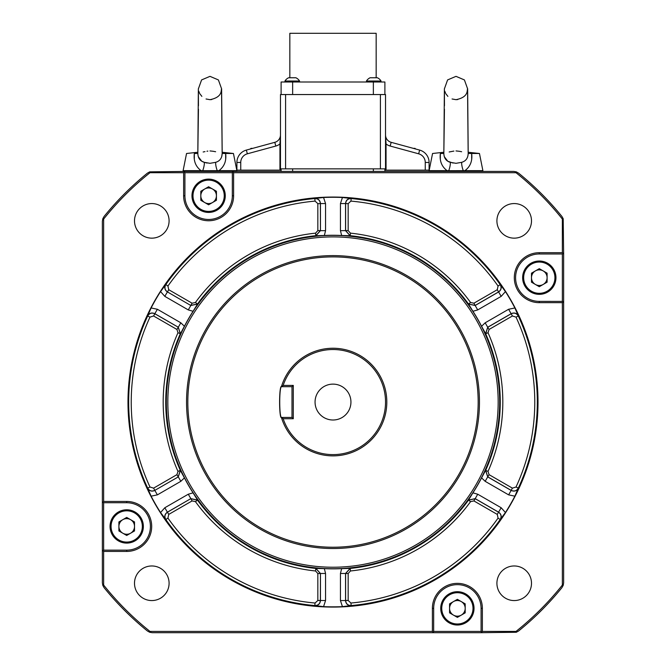 <?xml version="1.0" encoding="UTF-8"?>
<svg xmlns="http://www.w3.org/2000/svg" width="666" height="666" viewBox="0 0 666 666"><rect width="100%" height="100%" fill="white"/><g stroke="black" fill="none" stroke-linecap="round" stroke-linejoin="round"><path stroke-width="1" d="M514.202 565.967A17.299 17.299 0 0 0 496.911 583.266A17.299 17.299 0 0 0 514.202 600.566A17.299 17.299 0 0 0 531.501 583.266A17.299 17.299 0 0 0 514.202 565.967M151.798 565.967A17.299 17.299 0 0 0 134.499 583.266A17.299 17.299 0 0 0 151.798 600.566A17.299 17.299 0 0 0 169.089 583.266A17.299 17.299 0 0 0 151.798 565.967M134.499 220.854A17.299 17.299 0 0 0 151.798 238.153A17.299 17.299 0 0 0 169.089 220.854A17.299 17.299 0 0 0 151.798 203.563A17.299 17.299 0 0 0 134.499 220.854M514.202 203.563A17.299 17.299 0 0 0 496.911 220.854A17.299 17.299 0 0 0 514.202 238.153A17.299 17.299 0 0 0 531.501 220.854A17.299 17.299 0 0 0 514.202 203.563M563.053 253.771L563.636 252.697L563.636 302.672L562.354 301.39L562.354 253.979L563.261 253.604L562.354 252.697L539.293 252.697A24.983 24.983 0 0 0 514.31 277.68A24.983 24.983 0 0 0 539.293 302.672L562.354 302.672L562.354 585.073A293.423 293.423 0 0 1 516.008 631.418L482.367 631.418L482.367 608.358A24.983 24.983 0 0 0 457.384 583.366A24.983 24.983 0 0 0 432.392 608.358L432.392 631.418L149.992 631.418A293.423 293.423 0 0 1 103.646 585.073L103.646 551.431L126.706 551.431A24.983 24.983 0 0 0 151.69 526.44A24.983 24.983 0 0 0 126.706 501.456L103.646 501.456L102.739 502.364L103.646 502.738L103.646 550.149L126.706 550.149A23.701 23.701 0 0 0 150.416 526.44A23.701 23.701 0 0 0 126.706 502.738L103.646 502.738M147.644 488.17L149.983 487.012L153.58 488.145L176.931 474.658L177.989 471.411L180.32 470.363L184.415 477.855L180.836 481.318L157.384 494.863L151.115 496.17L147.644 488.17C149.367 491.05 151.765 491.808 154.828 490.442L157.384 494.863M518.356 315.959L516.017 317.116L512.42 315.984L508.616 309.265L514.885 307.958L518.356 315.959C516.633 313.07 514.235 312.312 511.172 313.686L487.712 327.231L489.069 329.462L488.012 332.717L485.68 333.758L487.787 327.256L511.147 313.769C514.194 312.446 516.591 313.203 518.331 316.042A204.32 204.32 0 0 1 518.331 488.086L514.885 496.17A204.787 204.787 0 0 1 505.444 512.529L500.158 519.555A204.32 204.32 0 0 1 351.165 605.569L342.441 606.634A204.787 204.787 0 0 1 323.559 606.634L314.835 605.569A204.32 204.32 0 0 1 165.842 519.555L160.556 512.529A204.787 204.787 0 0 1 151.115 496.17M127.989 402.064A205.011 205.011 0 0 0 333 607.076A205.011 205.011 0 0 0 538.011 402.064A205.011 205.011 0 0 0 333 197.053A205.011 205.011 0 0 0 127.989 402.064M544.738 293.423A16.658 16.658 0 0 1 522.635 277.68A16.658 16.658 0 0 1 539.293 261.022A16.658 16.658 0 0 1 555.952 277.68A16.658 16.658 0 0 1 539.293 294.339A16.658 16.658 0 0 1 522.635 277.68A16.658 16.658 0 0 0 544.738 293.423A16.658 16.658 0 0 0 555.952 277.68M432.392 631.418L433.3 632.325L433.674 631.418L481.085 631.418L481.085 608.358A23.701 23.701 0 0 0 457.384 584.648A23.701 23.701 0 0 0 433.674 608.358L433.658 631.643M440.726 608.358A16.658 16.658 0 0 1 457.384 591.699A16.658 16.658 0 0 1 474.034 608.358A16.658 16.658 0 0 1 457.384 625.016A16.658 16.658 0 0 1 440.726 608.358M110.048 526.44A16.658 16.658 0 0 1 126.706 509.79A16.658 16.658 0 0 1 143.365 526.44A16.658 16.658 0 0 1 126.706 543.098A16.658 16.658 0 0 1 110.048 526.44M191.966 195.771A16.658 16.658 0 0 1 208.616 179.112A16.658 16.658 0 0 1 225.275 195.771A16.658 16.658 0 0 1 208.616 212.429A16.658 16.658 0 0 1 191.966 195.771A16.658 16.658 0 0 0 212.762 211.905A16.658 16.658 0 0 0 225.275 195.771A16.658 16.658 0 0 1 212.762 211.905M499.683 402.064A166.683 166.683 0 0 1 333 568.747A166.683 166.683 0 0 1 166.317 402.064A166.683 166.683 0 0 1 333 235.381A166.683 166.683 0 0 1 499.683 402.064M193.073 492.848L197.527 500.066L190.834 498.634L188.278 494.214L193.073 492.848A166.791 166.791 0 0 1 184.415 477.855M197.527 500.066L197.511 500.141A167.266 167.266 0 0 0 315.809 568.439L324.342 568.631L325.557 573.468L325.557 600.549L323.559 606.634M341.658 568.631L350.133 568.389L345.546 573.468L340.443 573.468L341.658 568.631A166.791 166.791 0 0 1 324.342 568.631M350.133 568.389L350.191 568.439A167.266 167.266 0 0 0 468.489 500.141L472.927 492.848L477.722 494.214L501.173 507.75L505.444 512.529M481.585 477.855L485.606 470.387L487.712 476.898L485.164 481.318L481.585 477.855A166.791 166.791 0 0 1 472.927 492.848M485.606 470.387L485.68 470.363A167.266 167.266 0 0 0 485.68 333.758L481.585 326.273L485.164 322.81L508.616 309.265M167.832 402.064A165.168 165.168 0 0 1 333 236.896A165.168 165.168 0 0 1 498.168 402.064A165.168 165.168 0 0 1 333 567.232A165.168 165.168 0 0 1 167.832 402.064M186.547 402.064A146.453 146.453 0 0 1 333 255.611A146.453 146.453 0 0 1 479.453 402.064A146.453 146.453 0 0 1 333 548.518A146.453 146.453 0 0 1 186.547 402.064M543.198 284.449A7.809 7.809 0 0 0 543.198 270.92A7.809 7.809 0 0 0 531.485 277.68A7.809 7.809 0 0 0 543.198 284.449M461.288 615.118A7.809 7.809 0 0 0 461.288 601.589A7.809 7.809 0 0 0 449.567 608.358A7.809 7.809 0 0 0 461.288 615.118M130.611 533.208A7.809 7.809 0 0 0 130.611 519.68A7.809 7.809 0 0 0 118.898 526.44A7.809 7.809 0 0 0 130.611 533.208M212.521 202.531A7.809 7.809 0 0 0 212.521 189.011A7.809 7.809 0 0 0 200.807 195.771A7.809 7.809 0 0 0 212.521 202.531M478.171 402.064A145.171 145.171 0 0 0 333 256.893A145.171 145.171 0 0 0 187.829 402.064A145.171 145.171 0 0 0 333 547.236A145.171 145.171 0 0 0 478.171 402.064M333 455.877A53.813 53.813 0 0 1 281.502 417.682C278.971 418.631 278.971 385.522 281.502 386.447A53.813 53.813 0 0 1 386.813 402.064A53.813 53.813 0 0 1 333 455.877M333 349.525A52.531 52.531 0 0 0 283.175 385.406L281.626 386.688C279.096 385.78 279.104 418.381 281.626 417.44L291.999 417.44L293.281 418.723L283.175 418.723A52.531 52.531 0 0 0 385.531 402.064A52.531 52.531 0 0 0 333 349.525M315.06 402.064A17.94 17.94 0 0 0 333 420.005A17.94 17.94 0 0 0 350.94 402.064A17.94 17.94 0 0 0 333 384.124A17.94 17.94 0 0 0 315.06 402.064M429.753 171.428A0.641 0.641 0 0 1 429.12 170.662L447.111 170.662C441.691 166.658 439.443 160.931 440.351 153.488L440.334 158.591M461.638 151.731L459.257 151.29M468.198 153.48L467.64 88.703C466.708 89.66 469.314 97.061 456.01 99.675L457.758 99.542M467.632 88.894L464.41 79.928L456.002 76.349L447.594 79.928L444.38 88.903M440.351 153.488C430.053 153.488 430.053 153.488 440.351 153.488L443.839 153.488C444.031 158.183 446.195 161.139 450.333 162.329L456.01 163.32L461.68 162.329C465.834 161.114 467.998 158.167 468.173 153.488L471.661 153.488C472.577 160.922 470.321 166.642 464.91 170.662L482.892 170.662L482.259 171.428M443.839 153.488L444.38 88.736M478.571 153.488L479.453 153.488L482.892 170.662M471.678 158.6L471.661 153.488L479.453 153.488L468.156 152.256L467.582 92.832M183.741 171.428A0.641 0.641 0 0 1 183.108 170.662L201.099 170.662C195.679 166.658 193.431 160.931 194.339 153.488L194.322 158.591M194.339 153.488C184.041 153.488 184.041 153.488 194.339 153.488L197.827 153.488C198.018 158.183 200.183 161.139 204.32 162.329L209.99 163.32L215.667 162.329C219.822 161.114 221.986 158.167 222.161 153.488L221.728 156.652M215.626 151.731L213.245 151.29M222.186 153.48L221.62 88.703C220.687 89.66 223.301 97.061 209.99 99.675L211.738 99.542M221.62 88.894L218.398 79.928L209.99 76.349L201.582 79.928L198.368 88.903M197.827 153.488L198.36 88.736M232.559 153.488L233.441 153.488L236.88 170.662L236.247 171.428M225.666 158.6L225.649 153.488C226.565 160.922 224.309 166.642 218.889 170.662L236.88 170.662M373.743 81.019L381.052 81.019A8.591 8.591 0 0 0 377.397 77.764L370.096 77.764A8.591 8.591 0 0 0 366.442 81.019L373.743 81.019M288.603 77.764A8.591 8.591 0 0 0 284.948 81.019L299.558 81.019A8.591 8.591 0 0 0 295.904 77.764L288.778 77.764M289.835 77.764L289.835 33.3L376.165 33.3L376.165 77.764M236.771 170.146L281.11 170.146L280.469 170.146L280.469 94.547L385.531 94.547L385.531 170.146L384.89 170.146L429.229 170.146M198.46 171.428L467.54 171.428M198.46 632.7L411.48 632.7M385.531 168.864L280.469 168.864M236.905 170.146L236.905 162.454A12.812 12.812 0 0 1 246.345 150.091L274.8 142.333A7.684 7.684 0 0 0 280.469 134.915L279.953 143.948L280.469 143.948M385.531 143.948L386.047 143.948L385.531 134.915A7.684 7.684 0 0 0 391.2 142.333L419.655 150.091A12.812 12.812 0 0 1 429.095 162.454L429.095 170.146M279.953 170.146L279.953 143.948A11.53 11.53 0 0 1 275.816 146.045L274.8 142.333A7.684 7.684 0 0 0 280.469 134.915A7.684 7.684 0 0 1 274.8 142.333A7.684 7.684 0 0 0 280.469 134.915M281.11 94.547L281.11 81.993L384.89 81.993L384.89 94.547M413.303 148.36L415.001 148.36L413.303 148.36M252.697 148.36L250.999 148.36L252.697 148.36M563.636 536.605L563.636 507.992M563.636 480.544L563.636 475.199M563.636 462.604L563.636 457.267M563.636 445.737L563.636 358.391M563.636 346.861L563.636 341.525M563.636 328.921L563.636 300.841M563.636 296.129L563.636 323.584M102.364 507.992L102.364 480.544M221.57 92.832L222.144 152.256L233.441 153.488L222.161 153.488M204.995 151.607L203.155 151.981M204.312 162.329L202.148 161.38M201.648 161.08L198.252 156.627M207.076 163.053L204.32 162.329A10.248 3.338 -70 0 1 202.722 170.704L218.889 170.662L218.681 171.428M201.307 171.428L201.099 170.662L202.722 170.704L202.914 171.428M215.667 162.329A10.248 3.338 -110 0 0 217.266 170.704L217.074 171.428M453.871 151.09L449.167 151.981M453.08 163.053L448.16 161.38M447.66 161.08L444.264 156.627M450.333 162.329A10.248 3.338 -70 0 1 448.734 170.704L464.91 170.662L464.702 171.428M447.319 171.428L447.111 170.662L448.734 170.704L448.926 171.428M461.68 162.329A10.248 3.338 -110 0 0 463.278 170.704L463.086 171.428M283.175 385.406L293.281 385.406L293.281 418.723M293.281 385.406L291.999 386.688L281.626 386.688M291.999 417.44L291.999 386.688M281.626 417.44L283.175 418.723M208.616 186.755L200.807 191.259L200.807 200.283L208.616 204.787L216.433 200.283L216.433 191.259L208.616 186.755M126.706 517.424L118.898 521.936L118.898 530.952L126.706 535.464L134.515 530.952L134.515 521.936L126.706 517.424M457.384 599.333L449.567 603.846L449.567 612.862L457.384 617.374L465.193 612.862L465.193 603.846L457.384 599.333M539.293 268.664L531.485 273.177L531.485 282.193L539.293 286.705L547.102 282.193L547.102 273.177L539.293 268.664M195.438 302.489A169.813 169.813 0 0 1 315.551 233.15L317.84 230.602L320.388 230.602L315.809 235.689A167.266 167.266 0 0 0 197.511 303.987L190.817 305.419L192.091 303.205L195.438 302.489L197.527 304.062L193.073 311.28L188.278 309.915L164.827 296.37L160.556 291.6L165.751 284.59C164.119 287.529 164.66 289.985 167.382 291.949L164.827 296.37M315.551 233.15L315.867 235.739L320.454 230.661L325.557 230.661L324.342 235.489L315.867 235.739M317.84 230.602L317.84 203.638L320.388 203.638L320.454 230.661L320.454 203.571L325.557 203.571L325.557 230.661M165.751 284.59L165.842 284.573C164.252 287.504 164.793 289.951 167.466 291.933L190.834 305.494L167.466 291.933L168.739 289.718L192.091 303.205M177.989 471.411A169.813 169.813 0 0 1 177.989 332.717L176.931 329.462L178.213 327.256L180.32 333.758A167.266 167.266 0 0 0 180.32 470.363L178.213 476.873L176.931 474.658M177.989 332.717L180.394 333.741L178.288 327.231L180.836 322.81L184.415 326.273L180.394 333.741M176.931 329.462L153.58 315.984L154.853 313.769L178.288 327.231L154.828 313.686L157.384 309.265L180.836 322.81M153.58 315.984L149.983 317.116L147.669 316.042A204.32 204.32 0 0 0 147.669 488.086C149.409 490.925 151.806 491.683 154.853 490.359L178.288 476.898L154.853 490.359L153.58 488.145M195.438 501.631L192.091 500.924L190.817 498.709L197.511 500.141L195.438 501.631A169.813 169.813 0 0 0 315.551 570.978L315.809 568.439L320.388 573.518L317.84 573.518L315.551 570.978M192.091 500.924L168.739 514.402L167.466 512.196L190.834 498.634L167.382 512.179L164.827 507.75L188.278 494.214M314.893 605.635C318.256 605.585 320.105 603.887 320.454 600.549L320.454 573.468L320.388 600.491L317.84 600.491L317.84 573.518M473.909 500.924L470.562 501.631L468.489 500.141L475.183 498.709L473.909 500.924L497.261 514.402L498.534 512.196C501.207 514.177 501.748 516.625 500.158 519.555L498.068 518.081L497.261 514.402M348.16 573.518L348.16 600.491L345.612 600.491L345.612 573.518L350.191 568.439L350.449 570.978L348.16 573.518L345.546 573.468L345.546 600.549L340.443 600.549L340.443 573.468M489.069 474.658L512.42 488.145L511.147 490.359L487.787 476.873L485.68 470.363L488.012 471.411L489.069 474.658L487.712 476.898L511.172 490.442L508.616 494.863L485.164 481.318M485.164 322.81L487.712 327.231L485.606 333.741M500.249 519.53C501.881 516.6 501.34 514.144 498.618 512.179L475.166 498.634L468.473 500.066M325.557 573.468L320.454 573.468L315.867 568.389M180.836 481.318L178.288 476.898L180.394 470.387M188.278 309.915L190.834 305.494L197.527 304.062M348.16 203.638L348.16 230.602L350.449 233.15L350.191 235.689L345.612 230.602L345.612 203.638C345.987 200.333 347.843 198.643 351.165 198.551L350.94 201.099L348.16 203.638L345.546 203.571L345.546 230.661L350.133 235.739L341.658 235.489L340.443 230.661L340.443 203.571L342.441 197.494L351.107 198.493C347.744 198.543 345.895 200.233 345.546 203.571L340.443 203.571M468.473 304.062L475.166 305.494L477.722 309.915L472.927 311.28L468.489 303.987A167.266 167.266 0 0 0 350.191 235.689L350.133 235.739M351.107 198.493L351.165 198.551A204.32 204.32 0 0 1 500.158 284.573C501.748 287.496 501.207 289.943 498.534 291.933L475.183 305.419L468.489 303.987L470.562 302.489L473.909 303.205L497.261 289.718L498.068 286.039A201.765 201.765 0 0 0 350.94 201.099M348.16 230.602L340.443 230.661M497.261 289.718L498.618 291.949C501.34 289.985 501.881 287.529 500.249 284.59L505.444 291.6L501.173 296.37L498.618 291.949L475.166 305.494L473.909 303.205M317.84 203.638L315.06 201.099A201.765 201.765 0 0 0 167.932 286.039L168.739 289.718M167.932 286.039L165.842 284.573A204.32 204.32 0 0 1 314.835 198.551L315.06 201.099M314.893 198.493L314.835 198.551C318.157 198.635 320.013 200.333 320.388 203.638L320.454 203.571C320.105 200.233 318.256 198.543 314.893 198.493L323.559 197.494A204.787 204.787 0 0 1 342.441 197.494M147.644 315.959L147.669 316.042C149.409 313.203 151.798 312.446 154.853 313.769L154.828 313.686C151.765 312.312 149.367 313.07 147.644 315.959L151.115 307.958A204.787 204.787 0 0 1 160.556 291.6M168.739 514.402L167.932 518.081A201.765 201.765 0 0 0 315.06 603.03L317.84 600.491M165.751 519.53C164.119 516.6 164.66 514.144 167.382 512.179L167.466 512.196C164.793 514.177 164.252 516.633 165.842 519.555L167.932 518.081M325.557 600.549L320.388 600.491C320.013 603.787 318.157 605.486 314.835 605.569L315.06 603.03M348.16 600.491L350.94 603.03A201.765 201.765 0 0 0 498.068 518.081M351.107 605.635C347.744 605.585 345.895 603.887 345.546 600.549L345.612 600.491C345.987 603.796 347.843 605.486 351.165 605.569L350.94 603.03M477.722 494.214L475.183 498.709L498.534 512.196L501.173 507.75M512.42 488.145L516.017 487.012A201.765 201.765 0 0 0 516.017 317.116M518.356 488.17C516.633 491.05 514.235 491.808 511.172 490.442L511.147 490.359C514.202 491.675 516.591 490.925 518.331 488.086L516.017 487.012M472.927 311.28A166.791 166.791 0 0 1 481.585 326.273M324.342 235.489A166.791 166.791 0 0 1 341.658 235.489M184.415 326.273A166.791 166.791 0 0 1 193.073 311.28M500.249 284.59L498.068 286.039M323.559 197.494L325.557 203.571M151.115 307.958L157.384 309.265M160.556 512.529L164.827 507.75M342.441 606.634L340.443 600.549M514.885 496.17L508.616 494.863M505.444 291.6A204.787 204.787 0 0 1 514.885 307.958M184.915 172.71L183.633 171.428L233.608 171.428L232.326 172.71L184.915 172.71L184.915 195.771A23.701 23.701 0 0 0 208.616 219.472A23.701 23.701 0 0 0 232.326 195.771L232.342 172.477M562.354 253.979L539.293 253.979A23.701 23.701 0 0 0 515.584 277.68A23.701 23.701 0 0 0 539.293 301.39L562.579 301.407M184.54 171.803L183.633 172.71L183.633 195.771A24.983 24.983 0 0 0 208.616 220.754A24.983 24.983 0 0 0 233.608 195.771L233.608 172.71L516.008 172.71A293.423 293.423 0 0 1 562.354 219.056L562.354 252.697M232.7 171.803L233.608 172.71M103.646 551.431L102.739 550.524L102.381 551.207M103.646 550.149L102.739 550.524M103.646 501.456L103.646 219.056L102.797 218.756L104.079 216.467A294.705 294.705 0 0 1 147.402 173.143L149.692 171.861L149.992 172.71L183.633 172.71M103.646 219.056A293.423 293.423 0 0 1 149.992 172.71M149.992 631.418L149.692 632.267L147.402 630.985A294.705 294.705 0 0 1 104.079 587.653L102.797 585.364L103.646 585.073M482.367 631.418L481.293 632.117M481.085 631.418L482.367 632.7L152.248 632.7L149.692 632.267M516.008 172.71L516.308 171.861L518.598 173.143A294.705 294.705 0 0 1 561.921 216.467L563.203 218.756L562.354 219.056M562.354 585.073L563.203 585.364L561.921 587.653A294.705 294.705 0 0 1 518.598 630.985L516.308 632.267L516.008 631.418M563.261 301.765L562.354 302.672M183.858 171.445L149.692 171.861M516.308 171.861L513.752 171.428L233.608 171.428M102.797 585.364L102.364 582.817L102.364 221.312L102.797 218.756M102.381 501.681L102.947 502.53M482.142 632.683L516.308 632.267M432.392 632.7L433.3 632.325M563.619 252.922L563.203 218.756M563.203 585.364L563.636 582.817L563.636 302.672M281.11 171.428L281.11 168.864M384.89 171.428L384.89 168.864M126.706 501.456L126.706 502.738M554.928 277.68A15.634 15.634 0 0 0 539.293 262.054A15.634 15.634 0 0 0 523.659 277.68A15.634 15.634 0 0 0 539.293 293.315A15.634 15.634 0 0 0 554.928 277.68M473.01 608.358A15.634 15.634 0 0 0 457.384 592.723A15.634 15.634 0 0 0 441.749 608.358A15.634 15.634 0 0 0 457.384 623.984A15.634 15.634 0 0 0 473.01 608.358M142.341 526.44A15.634 15.634 0 0 0 126.706 510.814A15.634 15.634 0 0 0 111.072 526.44A15.634 15.634 0 0 0 126.706 542.074A15.634 15.634 0 0 0 142.341 526.44M224.251 195.771A15.634 15.634 0 0 0 208.616 180.136A15.634 15.634 0 0 0 192.99 195.771A15.634 15.634 0 0 0 208.616 211.405A15.634 15.634 0 0 0 224.251 195.771M488.012 332.717A169.813 169.813 0 0 1 488.012 471.411M240.742 162.454L236.905 162.454A12.812 12.812 0 0 1 246.345 150.091L247.352 153.804A8.966 8.966 0 0 0 240.742 162.454L240.742 170.146M418.648 153.804L419.655 150.091A12.812 12.812 0 0 1 429.095 162.454L425.258 162.454A8.966 8.966 0 0 0 418.648 153.804L390.184 146.045A11.53 11.53 0 0 1 386.047 143.948L386.047 170.146M380.411 168.864L380.411 94.547M285.589 94.547L285.589 168.864M390.126 146.029L391.2 142.333A7.684 7.684 0 0 1 385.531 134.915M275.816 146.045L247.352 153.804M425.258 170.146L425.258 162.454M373.36 81.993L373.36 94.547M292.64 81.993L292.64 94.547M512.42 315.984L489.069 329.462M470.562 501.631A169.813 169.813 0 0 1 350.449 570.978M350.449 233.15A169.813 169.813 0 0 1 470.562 302.489M501.173 296.37L477.722 309.915M149.983 317.116A201.765 201.765 0 0 0 149.983 487.012M232.326 195.771L233.608 195.771M184.915 195.771L183.633 195.771M539.293 301.39L539.293 302.672M539.293 253.979L539.293 252.697M432.392 608.358L433.674 608.358M482.367 608.358L481.085 608.358M126.706 551.431L126.706 550.149M292.64 171.428L292.64 168.864M373.36 171.428L373.36 168.864M459.041 151.257L456.01 150.924M213.028 151.257L209.99 150.924M381.052 81.993L381.052 81.019M299.558 81.993L299.558 81.019M284.948 81.993L284.948 81.019M366.442 81.993L366.442 81.019M250.358 149.001L250.999 148.36L250.358 149.001M415.642 149.001L415.001 148.36M198.435 109.207L197.844 152.256L186.547 153.488L183.108 170.662M206.951 151.257L207.859 151.09M198.443 105.811L198.36 88.72M198.809 91.267L199.55 93.19M199.875 93.798L201.865 96.379M206.06 98.984L209.99 99.675M444.447 109.207L443.856 152.256L432.559 153.488L429.12 170.662M444.455 105.811L444.38 88.72M444.821 91.267L445.546 93.157M445.887 93.798L447.877 96.379M452.072 98.984L456.01 99.675"/></g></svg>
